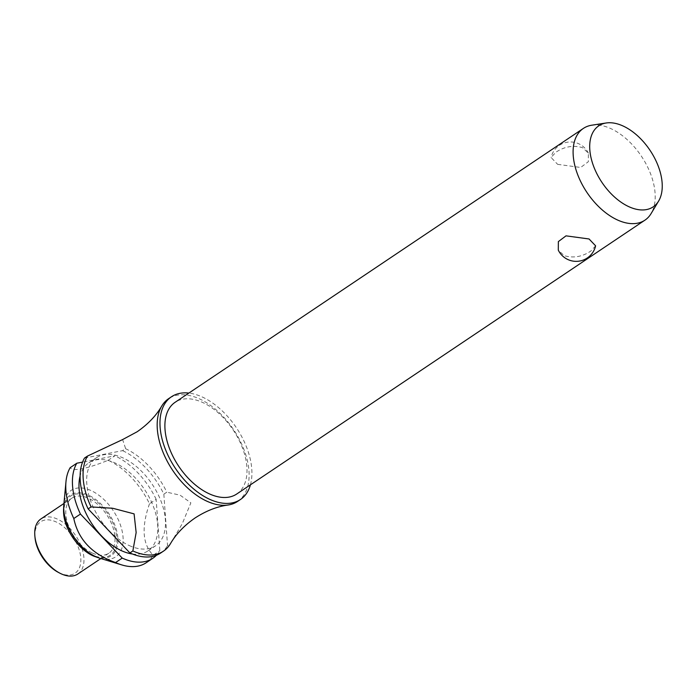 <?xml version="1.0" encoding="UTF-8"?>
<svg xmlns="http://www.w3.org/2000/svg" width="697" height="697" viewBox="0 0 697 697"><rect width="100%" height="100%" fill="white"/><g stroke="black" fill="none" stroke-linecap="round" stroke-linejoin="round"><path stroke-width="0.52" stroke-dasharray="3.48 2.61" d="M237.616 501.404A61.876 36.627 56.1 0 0 244.264 450.349A61.876 36.627 56.1 0 0 199.481 398.876A61.876 36.627 56.1 0 0 168.674 398.632M236.727 494.016A55.246 32.707 56.1 0 0 242.661 448.432A55.246 32.707 56.1 0 0 202.679 402.483A55.246 32.707 56.1 0 0 175.174 402.256M557.635 164.344L580.679 167.472L588.338 161.721L588.39 153.183L582.518 147.659C573.248 144.985 564.335 146.544 555.779 152.312L551.083 157.496L557.635 164.344M591.753 125.207A55.246 32.707 -123.9 0 1 610.877 128.631A55.246 32.707 -123.9 0 1 648.044 167.916A55.246 32.707 -123.9 0 1 651.068 213.622M595.604 245.832L590.908 251.007C582.352 256.784 573.439 258.334 564.178 255.668L558.297 250.145M250.423 484.824A61.876 36.627 56.1 0 0 202.287 397.002A61.876 36.627 56.1 0 0 188.87 393.073M132.439 554.002A53.033 31.4 56.1 0 0 147.938 550.918A53.033 31.4 56.1 0 0 153.636 507.155A53.033 31.4 56.1 0 0 115.249 463.043A53.033 31.4 56.1 0 0 88.841 462.834A53.033 31.4 56.1 0 0 80.111 476.007M129.224 545.551A53.033 31.4 56.1 0 0 155.631 545.76A53.033 31.4 56.1 0 0 161.329 501.997A53.033 31.4 56.1 0 0 122.942 457.885A53.033 31.4 56.1 0 0 96.534 457.676A53.033 31.4 56.1 0 0 90.837 501.439A53.033 31.4 56.1 0 0 129.224 545.551M99.906 558.253A39.999 23.681 56.1 0 0 122.811 534.86A39.999 23.681 56.1 0 0 91.054 490.566A39.999 23.681 56.1 0 0 63.845 504.497M107.974 460.377L114.883 455.812L82.577 462.102M156.433 555.265A61.876 36.627 56.1 0 0 159.848 550.761L156.154 499.313L149.498 503.783A61.876 36.627 56.1 0 0 108.227 460.273C86.062 469.098 73.368 471.573 70.144 467.696M149.498 503.783C141.264 527.281 142.493 544.435 153.192 555.23L159.848 550.761M146.213 562.723A61.876 36.627 56.1 0 0 153.192 555.23M77.82 574.014A33.151 19.621 56.1 0 0 81.375 546.657A33.151 19.621 56.1 0 0 57.389 519.091A33.151 19.621 56.1 0 0 40.888 518.96M92.37 553.043A33.151 19.621 56.1 0 0 108.88 553.174A33.151 19.621 56.1 0 0 112.435 525.826A33.151 19.621 56.1 0 0 88.449 498.25A33.151 19.621 56.1 0 0 71.939 498.12A33.151 19.621 56.1 0 0 68.384 525.477A33.151 19.621 56.1 0 0 92.37 553.043M58.391 572.403A30.938 18.314 56.1 0 0 59.707 573.047A30.938 18.314 56.1 0 0 80.782 557.983A30.938 18.314 56.1 0 0 56.039 521.905A30.938 18.314 56.1 0 0 35.007 537.544M84.494 458.068L122.576 450.654L125.599 448.554L122.611 439.572M125.53 448.676A61.876 36.627 -123.9 0 1 166.801 492.178L163.847 494.156A61.876 36.627 56.1 0 0 122.576 450.654M170.669 543.312L182.318 523.586L190.873 502.842L180.096 495.175L166.801 492.178M156.154 499.313A61.876 36.627 56.1 0 0 114.883 455.812M163.847 494.156L167.533 545.603L170.486 543.625M160.554 553.104A61.876 36.627 56.1 0 0 167.533 545.603M95.594 556.772A36.593 21.668 56.1 0 0 117.828 537.866A36.593 21.668 56.1 0 0 88.554 495.192A36.593 21.668 56.1 0 0 63.575 509.054M64.054 513.567A35.582 21.067 -123.9 0 1 88.301 496.247A35.582 21.067 -123.9 0 1 116.765 537.736A35.582 21.067 -123.9 0 1 92.518 555.056A35.582 21.067 -123.9 0 1 64.054 513.567M147.938 550.918L155.631 545.76M100.873 558.55L108.88 553.174M588.39 153.183A19.891 19.891 0 0 0 551.083 157.496M63.932 503.495L71.939 498.12M88.841 462.834L96.534 457.676"/><path stroke-width="1.05" d="M188.87 393.073A61.876 36.627 56.1 0 0 171.479 396.759L168.674 398.632A61.876 36.627 56.1 0 0 161.687 406.151A61.876 36.627 56.1 0 0 165.25 457.302A61.876 36.627 56.1 0 0 206.809 501.16A61.876 36.627 56.1 0 0 228.015 505.02A61.876 36.627 56.1 0 0 237.616 501.404L240.421 499.522A61.876 36.627 56.1 0 0 250.423 484.824M583.372 128.414L175.174 402.256A55.246 32.707 56.1 0 0 169.232 447.849A55.246 32.707 56.1 0 0 209.222 493.798A55.246 32.707 56.1 0 0 236.727 494.016L644.925 220.165A55.246 32.707 -123.9 0 1 617.42 219.947A55.246 32.707 -123.9 0 1 577.438 173.997A55.246 32.707 -123.9 0 1 583.372 128.414A55.246 32.707 -123.9 0 1 591.753 125.207L606.19 122.986A48.807 28.899 56.1 0 0 591.648 160.214A48.807 28.899 56.1 0 0 628.868 206.695A48.807 28.899 56.1 0 0 658.595 201.102A48.807 28.899 56.1 0 0 655.929 160.719A48.807 28.899 56.1 0 0 623.092 126.009A48.807 28.899 56.1 0 0 606.19 122.986M658.595 201.102L651.068 213.622A55.246 32.707 -123.9 0 1 644.925 220.165M589.061 238.975L595.604 245.832A19.891 19.891 0 0 1 558.297 250.136L558.358 241.598L566.016 235.847L589.061 238.975M171.479 396.759A61.876 36.627 56.1 0 0 164.832 447.814A61.876 36.627 56.1 0 0 209.614 499.279A61.876 36.627 56.1 0 0 240.421 499.522M80.111 476.007A53.033 31.4 56.1 0 0 121.531 550.708A53.033 31.4 56.1 0 0 132.439 554.002M82.577 462.102L76.801 463.226L70.144 467.696A61.876 36.627 56.1 0 0 65.971 481.749L63.845 504.497A39.999 23.681 56.1 0 0 63.749 505.717A39.999 23.681 56.1 0 0 95.794 556.685A39.999 23.681 56.1 0 0 98.747 557.879A39.999 23.681 56.1 0 0 99.906 558.253L121.766 564.91A61.876 36.627 56.1 0 0 146.213 562.723L152.861 558.262A61.876 36.627 56.1 0 0 156.433 555.265M76.801 463.226A61.876 36.627 56.1 0 0 80.443 514.055L122.219 558.088L115.563 562.557A61.876 36.627 56.1 0 0 121.766 564.91M65.971 481.749A61.876 36.627 56.1 0 0 73.795 518.524C78.247 539.556 92.17 554.228 115.563 562.557L115.293 562.444M63.932 503.495L40.888 518.96A33.151 19.621 56.1 0 0 34.85 535.836A33.151 19.621 56.1 0 0 59.907 573.195A33.151 19.621 56.1 0 0 61.319 573.884A33.151 19.621 56.1 0 0 77.82 574.014L100.873 558.55M91.089 506.919L112.792 508.279L134.085 513.872L136.15 532.543L132.857 550.952L129.903 552.93L88.136 508.897L91.089 506.919A61.876 36.627 -123.9 0 1 87.447 456.091L84.494 458.068A61.876 36.627 56.1 0 0 88.136 508.897M161.687 406.151C156.137 415.708 147.964 424.246 137.161 431.757L122.611 439.572L87.447 456.091M129.903 552.93A61.876 36.627 56.1 0 0 160.554 553.104L163.507 551.118A61.876 36.627 -123.9 0 0 170.486 543.625L170.669 543.312M163.507 551.118A61.876 36.627 -123.9 0 1 132.857 550.952M122.219 558.088A61.876 36.627 56.1 0 0 152.861 558.262M73.795 518.524L80.443 514.055M34.85 535.836L35.007 537.544A30.938 18.314 56.1 0 0 58.391 572.403L59.907 573.195M95.594 556.772C80.26 551.885 64.446 530.217 63.619 513.062L63.575 509.054A36.593 21.668 56.1 0 0 63.619 513.009A36.593 21.668 56.1 0 0 92.893 555.683A36.593 21.668 56.1 0 0 95.594 556.772L98.747 557.879M228.015 505.02C217.063 506.527 206.068 510.857 195.021 518.002C184.226 525.512 176.053 534.041 170.504 543.599M63.575 509.054L63.749 505.717"/></g></svg>
